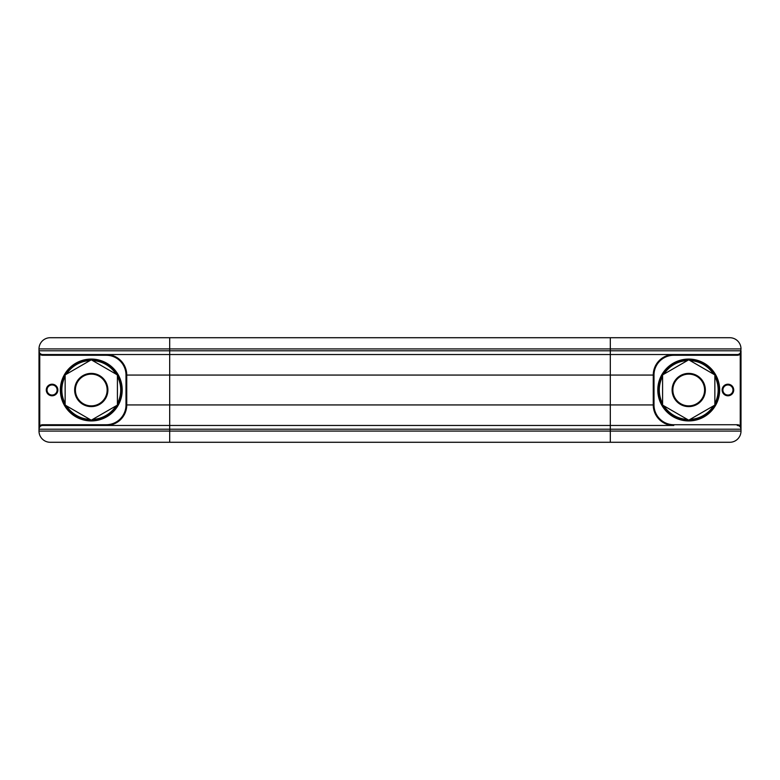<?xml version="1.0" encoding="UTF-8"?>
<svg xmlns="http://www.w3.org/2000/svg" width="780" height="780" viewBox="0 0 780 780"><rect width="100%" height="100%" fill="white"/><g stroke="black" fill="none" stroke-linecap="round" stroke-linejoin="round"><path stroke-width="1.17" d="M688.721 374.127A15.873 15.873 0 0 1 704.593 390A15.873 15.873 0 0 1 688.721 405.873A15.873 15.873 0 0 1 672.857 390A15.873 15.873 0 0 1 688.721 374.127A15.873 15.873 0 0 0 672.857 390A15.873 15.873 0 0 0 688.721 405.873M727.935 384.959A5.041 5.041 0 0 1 732.976 390A5.041 5.041 0 0 1 727.935 395.041A5.041 5.041 0 0 1 722.894 390A5.041 5.041 0 0 1 727.935 384.959A5.041 5.041 0 0 0 722.894 390A5.041 5.041 0 0 0 727.935 395.041M688.721 359.814A30.186 30.186 0 0 1 718.907 390A30.186 30.186 0 0 1 688.721 420.186L662.581 405.093L662.581 374.907L688.721 359.814L714.86 374.907L714.86 405.093L688.721 420.186A30.186 30.186 0 0 1 658.544 390A30.186 30.186 0 0 1 688.721 359.814A30.186 30.186 0 0 0 658.544 390A30.186 30.186 0 0 0 688.721 420.186L688.857 420.108M91.279 405.873A15.873 15.873 0 0 0 107.143 390A15.873 15.873 0 0 0 91.279 374.127A15.873 15.873 0 0 0 75.407 390A15.873 15.873 0 0 0 91.279 405.873A15.873 15.873 0 0 1 75.407 390A15.873 15.873 0 0 1 91.279 374.127M52.065 395.041A5.041 5.041 0 0 0 57.106 390A5.041 5.041 0 0 0 52.065 384.959A5.041 5.041 0 0 0 47.024 390A5.041 5.041 0 0 0 52.065 395.041A5.041 5.041 0 0 1 47.024 390A5.041 5.041 0 0 1 52.065 384.959M116.064 405.873A29.435 29.435 0 0 1 92.625 419.406L91.279 420.186A30.186 30.186 0 0 1 61.093 390A30.186 30.186 0 0 1 91.279 359.814A30.186 30.186 0 0 0 61.093 390A30.186 30.186 0 0 0 91.279 420.186A30.186 30.186 0 0 0 121.456 390A30.186 30.186 0 0 0 91.279 359.814L65.14 374.907L65.14 405.093L91.279 420.186L117.419 405.093L117.419 374.907L91.279 359.814L89.934 360.594A29.435 29.435 0 0 0 66.485 374.127L65.14 374.907M117.419 375.063L116.064 374.127A29.435 29.435 0 0 0 92.625 360.594M65.14 404.937L66.485 405.873A29.435 29.435 0 0 0 89.934 419.406M39 348.923A11.203 11.203 0 0 1 50.203 337.721L169.689 337.721L169.689 350.795L610.311 350.795L610.311 348.923L39 348.923L39 429.205L39.751 425.87A4.485 4.485 0 0 1 42.734 424.729L106.216 424.729A19.793 19.793 0 0 0 125.999 404.937L125.999 375.063A19.793 19.793 0 0 0 106.216 355.27L106.216 354.529A20.533 20.533 0 0 1 126.75 375.063L126.75 404.937A20.533 20.533 0 0 1 106.216 425.47L42.734 425.47L169.689 425.47L169.689 429.205L39 429.205L39 431.077L610.311 431.077L610.311 429.205L169.689 429.205L169.689 442.279L50.203 442.279A11.203 11.203 0 0 1 39 431.077M169.689 337.721L729.797 337.721A11.203 11.203 0 0 1 741 348.923L740.249 354.13L740.249 425.87A4.485 4.485 0 0 0 737.266 424.729L673.783 424.729A19.793 19.793 0 0 1 654.001 404.937L654.001 375.063A19.793 19.793 0 0 1 673.783 355.27L737.266 355.27A4.485 4.485 0 0 0 740.249 354.13L741 354.13L741 350.795L610.311 350.795L610.311 354.529L737.266 354.529L673.783 354.529A20.533 20.533 0 0 0 653.25 375.063L653.25 404.937A20.533 20.533 0 0 0 673.783 425.47L169.689 425.47L169.689 404.937L610.311 404.937L610.311 429.205L741 429.205L741 431.077L610.311 431.077L610.311 442.279L729.797 442.279A11.203 11.203 0 0 0 741 431.077M610.311 442.279L169.689 442.279M39 350.795L169.689 350.795L169.689 375.063L610.311 375.063L610.311 354.529L42.734 354.529A3.734 3.734 0 0 1 39 350.795L39.751 354.13L39.751 425.87L39 425.87M39 429.205A3.734 3.734 0 0 1 42.734 425.47L42.734 424.729M39 354.13L39.751 354.13A4.485 4.485 0 0 0 42.734 355.27L42.734 354.529M714.86 376.467A29.435 29.435 0 0 1 714.86 403.533L714.86 405.093L713.515 405.873A29.435 29.435 0 0 1 690.066 419.406M737.266 424.729L737.266 425.47A3.734 3.734 0 0 1 741 429.205A3.734 3.734 0 0 0 737.266 425.47A3.734 3.734 0 0 1 741 429.205L741 354.13M737.266 355.27L737.266 354.529A3.734 3.734 0 0 0 741 350.795M741 429.205L740.249 425.87L741 425.87M688.721 406.614A16.614 16.614 0 0 0 705.344 390A16.614 16.614 0 0 0 688.721 373.386A16.614 16.614 0 0 0 672.106 390A16.614 16.614 0 0 0 688.721 406.614M727.935 395.791A5.792 5.792 0 0 0 733.717 390A5.792 5.792 0 0 0 727.935 384.209A5.792 5.792 0 0 0 722.143 390A5.792 5.792 0 0 0 727.935 395.791M688.721 420.927A30.927 30.927 0 0 0 719.648 390A30.927 30.927 0 0 0 688.721 359.073A30.927 30.927 0 0 0 657.793 390A30.927 30.927 0 0 0 688.721 420.927M91.279 373.386A16.614 16.614 0 0 1 107.893 390A16.614 16.614 0 0 1 91.279 406.614A16.614 16.614 0 0 1 74.656 390A16.614 16.614 0 0 1 91.279 373.386M52.065 384.209A5.792 5.792 0 0 1 57.857 390A5.792 5.792 0 0 1 52.065 395.791A5.792 5.792 0 0 1 46.283 390A5.792 5.792 0 0 1 52.065 384.209M91.279 359.073A30.927 30.927 0 0 1 122.207 390A30.927 30.927 0 0 1 91.279 420.927A30.927 30.927 0 0 1 60.352 390A30.927 30.927 0 0 1 91.279 359.073M106.216 355.27L42.734 355.27M125.999 375.063L169.689 375.063L169.689 404.937L125.999 404.937M654.001 375.063L610.311 375.063L610.311 404.937L654.001 404.937M741 348.923L610.311 348.923L610.311 337.721M65.14 376.467A29.435 29.435 0 0 0 65.14 403.533M117.419 403.533A29.435 29.435 0 0 0 117.419 376.467M106.216 424.729L106.216 425.47M663.936 374.127A29.435 29.435 0 0 1 687.375 360.594M690.066 360.594A29.435 29.435 0 0 1 713.515 374.127M687.375 419.406A29.435 29.435 0 0 1 663.936 405.873M662.581 403.533A29.435 29.435 0 0 1 662.581 376.467M673.783 424.729L673.783 425.47M673.783 355.27L673.783 354.529"/></g></svg>
